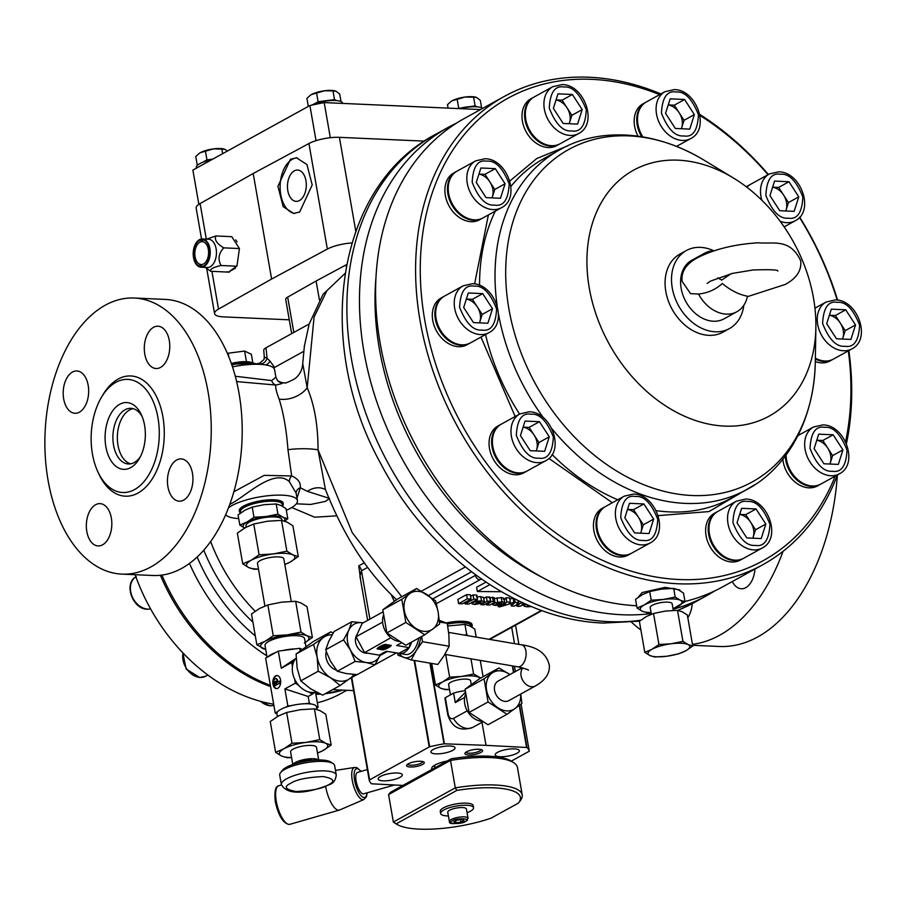 <?xml version="1.0" encoding="UTF-8"?>
<svg xmlns="http://www.w3.org/2000/svg" width="906" height="906" viewBox="0 0 906 906"><rect width="100%" height="100%" fill="white"/><g stroke="black" fill="none" stroke-linecap="round" stroke-linejoin="round"><path stroke-width="1.36" d="M367.372 769.568L357.519 772.399A11.144 3.896 74 0 0 356.115 780.983A11.144 3.896 74 0 0 363.668 793.826L394.404 784.992M354.62 767.45A16.716 5.832 74 0 0 354.371 767.507A16.716 5.832 74 0 0 352.264 780.383A16.716 5.832 74 0 0 363.6 799.636A16.716 5.832 74 0 0 363.85 799.545M325.673 786.431A20.057 6.999 74 0 0 325.764 786.974A20.057 6.999 74 0 0 339.376 810.077A20.057 6.999 74 0 0 339.671 809.975L363.748 799.59M281.46 784.981L278.776 785.751A20.057 6.999 74 0 0 278.267 785.966A20.057 6.999 74 0 0 276.262 801.21A20.057 6.999 74 0 0 289.308 824.403A20.057 6.999 74 0 0 289.863 824.313L339.376 810.077M754.868 484.665L709.013 511.562L658.175 515.616M612.32 502.739L548.911 458.436M515.152 416.5L480.973 337.066M698.503 294.031C707.643 293.125 715.593 289.603 722.342 283.476C730.395 290.305 738.764 294.552 747.439 296.217A33.431 25.085 -118.9 0 1 736.906 311.732A33.431 25.085 -118.9 0 1 726.284 314.122A33.431 25.085 -118.9 0 1 698.503 294.031L690.576 293.635L682.127 281.415C681.006 271.743 686.159 263.839 697.575 257.7C714.404 249.207 734.585 244.235 758.129 242.797C773.679 244.167 789.987 238.074 800.689 260.724C801.799 270.407 796.646 278.312 785.23 284.45L747.337 296.704M717.79 277.814L721.686 280.101L730.938 273.759M233.884 491.777L264.19 475.367L291.664 475.944L287.961 449.727C286.466 429.999 283.521 413.113 279.116 399.07C276.353 391.856 275.254 387.179 275.798 385.039L236.613 381.585M296.341 503.815L310.656 504.449L325.39 501.414L329.546 498.413L307.349 491.346L300.294 487.768L297.009 498.221M714.664 590.95A267.44 200.634 -118.9 0 1 706.725 595.65A267.44 200.634 -118.9 0 1 673.113 609.24M651.244 613.566A267.44 200.634 -118.9 0 1 621.743 614.732A267.44 200.634 -118.9 0 1 363.997 351.958A267.44 200.634 -118.9 0 1 448.345 127.304A267.44 200.634 -118.9 0 1 456.545 123.103M235.254 376.25L271.675 380.588A6.682 5.889 76.5 0 0 275.798 385.039C281.438 383.872 283.487 383.113 281.97 382.774L277.666 380.769A6.682 6.67 135.7 0 0 277.666 380.78L275.911 377.315L274.586 369.75A36.772 10.136 170.1 0 0 232.468 366.885M271.675 380.588L275.866 377.19M161.914 575.084A167.157 125.402 61.1 0 0 270.384 685.344M315.73 693.645A167.157 125.402 61.1 0 0 319.206 693.543M326.59 692.965A167.157 125.402 61.1 0 0 341.687 690.066M228.584 507.677A36.772 10.136 -9.9 0 1 231.834 505.616A36.772 10.136 -9.9 0 1 271.551 495.412A36.772 10.136 -9.9 0 1 297.428 500.599L296.103 493.045L289.297 481.596C274.076 467.756 246.024 495.944 231.472 503.51L229.807 504.382M297.428 500.599A36.772 10.136 -9.9 0 1 290.554 508.232A36.772 10.136 -9.9 0 1 286.319 510.293M541.437 576.963A256.296 192.276 -118.9 0 1 379.354 348.799A256.296 192.276 -118.9 0 1 376.001 277.1M692.456 644.325A183.873 110.509 -87.4 0 0 719.704 635.208A183.873 110.509 -87.4 0 0 783.078 551.301M692.626 645.298L719.205 646.476A183.873 110.509 -87.4 0 0 757.778 636.907A183.873 110.509 -87.4 0 0 837.382 474.959M754.936 569.047A21.178 12.729 92.6 0 1 745.774 587.666A21.178 12.729 92.6 0 1 741.335 588.764A21.178 12.729 92.6 0 1 732.297 581.539M447.338 623.826A22.174 6.116 -9.9 0 1 463.159 622.399A22.174 6.116 -9.9 0 1 472.173 625.672A22.174 6.116 -9.9 0 1 471.867 627.077M290.464 159.241L277.927 186.319L283.193 206.693L293.691 213.442L299.671 212.004L312.208 184.926L306.941 164.552L296.443 157.791L290.464 159.241M297.293 157.871A27.86 16.738 -87.4 0 0 292.276 159.32A27.86 16.738 -87.4 0 0 280.158 189.048A27.86 16.738 -87.4 0 0 294.676 213.442M315.854 694.336A167.157 125.402 61.1 0 0 320.43 694.121M325.299 693.679A167.157 125.402 61.1 0 0 342.717 690.112M431.992 769.387A17.826 4.915 -9.9 0 1 431.664 768.333A17.826 4.915 -9.9 0 1 435.005 765.004A17.826 4.915 -9.9 0 1 447.122 761.04M433.442 766A16.716 4.609 170.1 0 0 434.767 766.487M452.774 750.361A12.254 3.375 -9.9 0 1 439.535 753.769A12.254 3.375 -9.9 0 1 430.916 752.037A12.254 3.375 -9.9 0 1 433.204 749.489A12.254 3.375 -9.9 0 1 446.443 746.091A12.254 3.375 -9.9 0 1 455.061 747.824A12.254 3.375 -9.9 0 1 452.774 750.361M517.077 753.226A12.254 3.375 -9.9 0 1 503.827 756.635A12.254 3.375 -9.9 0 1 495.208 754.902A12.254 3.375 -9.9 0 1 497.496 752.354A12.254 3.375 -9.9 0 1 510.735 748.956A12.254 3.375 -9.9 0 1 519.365 750.689A12.254 3.375 -9.9 0 1 517.077 753.226M400.022 777.348A12.254 3.375 -9.9 0 1 386.771 780.757A12.254 3.375 -9.9 0 1 378.153 779.024A12.254 3.375 -9.9 0 1 380.441 776.476A12.254 3.375 -9.9 0 1 393.68 773.078A12.254 3.375 -9.9 0 1 402.309 774.8A12.254 3.375 -9.9 0 1 400.022 777.348M422.592 764.46A8.969 2.469 -9.9 0 1 411.709 767.008A8.969 2.469 -9.9 0 1 406.851 764.913A8.969 2.469 -9.9 0 1 408.278 763.815A8.969 2.469 -9.9 0 1 416.703 761.448A8.969 2.469 -9.9 0 1 423.781 761.957A8.969 2.469 -9.9 0 1 422.592 764.46M407.745 764.132A7.576 2.084 170.1 0 0 413.102 765.185A7.576 2.084 170.1 0 0 421.256 763.09A7.576 2.084 170.1 0 0 422.672 761.527M480.927 752.433A8.969 2.469 -9.9 0 1 470.033 754.992A8.969 2.469 -9.9 0 1 465.174 752.897A8.969 2.469 -9.9 0 1 466.601 751.799A8.969 2.469 -9.9 0 1 475.038 749.432A8.969 2.469 -9.9 0 1 482.105 749.942A8.969 2.469 -9.9 0 1 480.927 752.433M466.069 752.116A7.576 2.084 170.1 0 0 471.426 753.169A7.576 2.084 170.1 0 0 479.58 751.074A7.576 2.084 170.1 0 0 480.995 749.511M239.456 511.346A22.288 6.138 -9.9 0 1 239.241 510.758A22.288 6.138 -9.9 0 1 243.397 506.137A22.288 6.138 -9.9 0 1 267.474 499.942A22.288 6.138 -9.9 0 1 283.148 503.09A22.288 6.138 -9.9 0 1 283.148 503.713M105.221 305.231A138.176 83.046 92.6 0 1 134.213 298.029A138.176 83.046 92.6 0 1 210.826 415.537A138.176 83.046 92.6 0 1 150.894 566.93A138.176 83.046 92.6 0 1 121.902 574.121A138.176 83.046 92.6 0 1 45.3 456.613A138.176 83.046 92.6 0 1 105.221 305.231M134.213 298.029L165.175 299.41A138.176 83.046 92.6 0 1 241.789 416.919A138.176 83.046 92.6 0 1 181.857 568.3A138.176 83.046 92.6 0 1 152.876 575.503L121.902 574.121M160.543 367.417A21.178 12.729 92.6 0 1 156.092 368.515A21.178 12.729 92.6 0 1 144.36 350.509A21.178 12.729 92.6 0 1 153.544 327.315A21.178 12.729 92.6 0 1 157.984 326.217A21.178 12.729 92.6 0 1 169.716 344.223A21.178 12.729 92.6 0 1 160.543 367.417M79.434 412.162A21.178 12.729 92.6 0 1 74.983 413.272A21.178 12.729 92.6 0 1 63.25 395.265A21.178 12.729 92.6 0 1 72.435 372.072A21.178 12.729 92.6 0 1 76.874 370.962A21.178 12.729 92.6 0 1 88.607 388.968A21.178 12.729 92.6 0 1 79.434 412.162M102.582 544.834A21.178 12.729 92.6 0 1 98.142 545.933A21.178 12.729 92.6 0 1 86.398 527.926A21.178 12.729 92.6 0 1 95.583 504.733A21.178 12.729 92.6 0 1 100.022 503.634A21.178 12.729 92.6 0 1 111.766 521.641A21.178 12.729 92.6 0 1 102.582 544.834M183.691 500.089A21.178 12.729 92.6 0 1 179.252 501.188A21.178 12.729 92.6 0 1 167.508 483.181A21.178 12.729 92.6 0 1 176.693 459.988A21.178 12.729 92.6 0 1 181.132 458.889A21.178 12.729 92.6 0 1 192.876 476.884A21.178 12.729 92.6 0 1 183.691 500.089M317.327 702.796A167.157 125.402 61.1 0 0 340.599 693.713L346.805 690.293M160.396 575.265A167.157 125.402 61.1 0 0 270.611 686.601M135.141 574.71A167.157 125.402 61.1 0 0 273.68 704.2M471.335 626.759L471.177 625.842A21.178 5.832 170.1 0 0 447.394 624.098M837.393 474.937A267.44 200.634 -118.9 0 1 762.863 564.687L722.863 586.748A267.44 200.634 -118.9 0 1 684.97 601.437M299.467 200.532A15.651 9.411 92.6 0 1 287.814 190.702A15.651 9.411 92.6 0 1 294.291 170.872A15.651 9.411 92.6 0 1 304.416 175.707A15.651 9.411 92.6 0 1 303.487 196.33A15.651 9.411 92.6 0 1 299.467 200.532M240.418 513.113A22.174 6.116 -9.9 0 1 239.535 511.799A22.174 6.116 -9.9 0 1 250.973 504.2A22.174 6.116 -9.9 0 1 274.224 500.893A22.174 6.116 -9.9 0 1 283.227 504.166A22.174 6.116 -9.9 0 1 282.547 506.137M115.855 382.343A56.614 34.02 92.6 0 1 157.984 417.87A56.614 34.02 92.6 0 1 134.575 489.557A56.614 34.02 92.6 0 1 97.995 472.083A56.614 34.02 92.6 0 1 101.313 397.53A56.614 34.02 92.6 0 1 115.855 382.343M101.313 397.53L102.661 395.243A60.17 36.172 92.6 0 1 118.12 379.093A60.17 36.172 92.6 0 1 162.899 416.851A60.17 36.172 92.6 0 1 138.006 493.057A60.17 36.172 92.6 0 1 99.128 474.495L97.995 472.083M638.22 597.303L642.116 592.547L665.095 587.371L679.93 589.965L680.066 590.735M848.854 350.565A267.44 200.634 -118.9 0 1 846.431 443.646M762.863 564.687A267.44 200.634 -118.9 0 1 420.124 320.996A267.44 200.634 -118.9 0 1 504.472 96.342A267.44 200.634 -118.9 0 1 660.893 93.941M636.669 605.774A267.44 200.634 -118.9 0 1 380.124 343.057A267.44 200.634 -118.9 0 1 464.472 118.414L504.472 96.342M342.672 103.42L342.627 103.148A17.826 4.915 170.1 0 0 330.679 100.589A17.826 4.915 170.1 0 0 311.596 105.175M482.581 108.414A17.826 4.915 170.1 0 0 460.044 108.652M211.585 159.784A17.826 4.915 170.1 0 0 199.682 163.714A17.826 4.915 170.1 0 0 196.353 167.417L196.477 168.12M202.344 238.958L208.573 239.229A14.156 8.505 92.6 0 1 216.126 248.844A14.156 8.505 92.6 0 1 207.304 267.508L201.075 267.236A14.156 8.505 92.6 0 1 193.522 257.61A14.156 8.505 92.6 0 1 202.344 238.958A14.156 8.505 92.6 0 1 209.909 248.572A14.156 8.505 92.6 0 1 201.075 267.236M206.625 239.15L215.911 235.956C214.235 239.716 216.84 243.68 223.714 247.859C218.573 253.533 217.689 259.41 221.075 265.503C213.34 267.225 209.864 269.139 210.645 271.256L205.368 267.417M848.322 350.86A264.099 198.131 -118.9 0 1 845.57 441.766M835.207 476.137A264.099 198.131 -118.9 0 1 616.193 566.046A264.099 198.131 -118.9 0 1 424.733 320.045A264.099 198.131 -118.9 0 1 659.625 94.643M282.581 506.307L282.242 504.336A21.178 5.832 170.1 0 0 273.635 501.222A21.178 5.832 170.1 0 0 251.449 504.37A21.178 5.832 170.1 0 0 240.52 511.618L240.747 512.875M130.736 467.609A33.431 20.091 92.6 0 1 105.855 446.624A33.431 20.091 92.6 0 1 119.694 404.291A33.431 20.091 92.6 0 1 141.291 414.608A33.431 20.091 92.6 0 1 139.331 458.64A33.431 20.091 92.6 0 1 130.736 467.609M142.174 416.635A27.86 16.738 -87.4 0 0 130.906 408.312A27.86 16.738 -87.4 0 0 125.062 409.761A27.86 16.738 -87.4 0 0 112.978 440.293A27.86 16.738 -87.4 0 0 128.425 463.974A27.86 16.738 -87.4 0 0 134.269 462.524A27.86 16.738 -87.4 0 0 140.385 456.692M335.379 100.521A14.485 3.998 170.1 0 0 326.319 100.679A14.485 3.998 170.1 0 0 313.419 104.349L318.108 101.755L334.518 99.603L336.624 100.6M475.956 106.783A14.485 3.998 170.1 0 0 466.896 106.942A14.485 3.998 170.1 0 0 459.059 108.607M212.616 159.218A14.485 3.998 170.1 0 0 202.276 162.48M434.563 765.264L434.993 767.733M133.114 408.663A27.86 16.738 -87.4 0 0 129.513 409.965A27.86 16.738 -87.4 0 0 117.35 438.64A27.86 16.738 -87.4 0 0 130.657 463.827M469.976 343.125A26.75 20.068 -118.9 0 1 469.591 343.351A26.75 20.068 -118.9 0 1 461.086 345.254A26.75 20.068 -118.9 0 1 436.749 324.405A26.75 20.068 -118.9 0 1 443.747 296.511A26.75 20.068 -118.9 0 1 444.144 296.307M469.591 343.351L467.009 344.767A26.75 20.068 -118.9 0 1 458.515 346.681A26.75 20.068 -118.9 0 1 434.178 325.82A26.75 20.068 -118.9 0 1 441.177 297.938L443.747 296.511M832.988 359.308A26.75 20.068 -118.9 0 1 832.603 359.535A26.75 20.068 -118.9 0 1 824.109 361.437A26.75 20.068 -118.9 0 1 815.343 359.025M832.603 359.535L830.032 360.95A26.75 20.068 -118.9 0 1 821.527 362.864A26.75 20.068 -118.9 0 1 815.309 361.562M631.12 553.453A26.75 20.068 -118.9 0 1 630.735 553.668A26.75 20.068 -118.9 0 1 622.241 555.582A26.75 20.068 -118.9 0 1 597.903 534.733A26.75 20.068 -118.9 0 1 604.902 506.839A26.75 20.068 -118.9 0 1 605.287 506.624M630.735 553.668L628.164 555.095A26.75 20.068 -118.9 0 1 619.659 556.997A26.75 20.068 -118.9 0 1 595.321 536.148A26.75 20.068 -118.9 0 1 602.32 508.255L604.902 506.839M559.659 143.986A26.75 20.068 -118.9 0 1 559.274 144.213A26.75 20.068 -118.9 0 1 550.78 146.115A26.75 20.068 -118.9 0 1 526.443 125.266A26.75 20.068 -118.9 0 1 533.441 97.372A26.75 20.068 -118.9 0 1 533.827 97.169M559.274 144.213L556.703 145.628A26.75 20.068 -118.9 0 1 548.198 147.542A26.75 20.068 -118.9 0 1 523.861 126.681A26.75 20.068 -118.9 0 1 530.859 98.799L533.441 97.372M743.305 558.447A26.75 20.068 -118.9 0 1 742.92 558.674A26.75 20.068 -118.9 0 1 734.415 560.576A26.75 20.068 -118.9 0 1 710.077 539.727A26.75 20.068 -118.9 0 1 717.076 511.833A26.75 20.068 -118.9 0 1 717.473 511.63M742.92 558.674L740.338 560.089A26.75 20.068 -118.9 0 1 731.844 562.003A26.75 20.068 -118.9 0 1 707.507 541.154A26.75 20.068 -118.9 0 1 714.506 513.26L717.076 511.833M482.558 218.142A26.75 20.068 -118.9 0 1 482.173 218.357A26.75 20.068 -118.9 0 1 473.668 220.271A26.75 20.068 -118.9 0 1 449.331 199.422A26.75 20.068 -118.9 0 1 456.33 171.528A26.75 20.068 -118.9 0 1 456.726 171.325M482.173 218.357L479.591 219.784A26.75 20.068 -118.9 0 1 471.097 221.698A26.75 20.068 -118.9 0 1 446.76 200.838A26.75 20.068 -118.9 0 1 453.759 172.955L456.33 171.528M820.406 484.302A26.75 20.068 -118.9 0 1 820.021 484.517A26.75 20.068 -118.9 0 1 811.527 486.431A26.75 20.068 -118.9 0 1 785.309 455.933M820.021 484.517L817.45 485.944A26.75 20.068 -118.9 0 1 808.945 487.847A26.75 20.068 -118.9 0 1 782.841 459.104M526.726 471.199A26.75 20.068 -118.9 0 1 526.341 471.426A26.75 20.068 -118.9 0 1 517.836 473.328A26.75 20.068 -118.9 0 1 493.498 452.479A26.75 20.068 -118.9 0 1 500.497 424.586A26.75 20.068 -118.9 0 1 500.893 424.382M526.341 471.426L523.759 472.841A26.75 20.068 -118.9 0 1 515.265 474.755A26.75 20.068 -118.9 0 1 490.927 453.906A26.75 20.068 -118.9 0 1 497.926 426.013L500.497 424.586M209.49 248.799A13.431 8.075 -87.4 0 0 202.31 239.682A13.431 8.075 -87.4 0 0 193.941 257.383A13.431 8.075 -87.4 0 0 201.109 266.511A13.431 8.075 -87.4 0 0 209.49 248.799M251.166 362.4A16.727 4.609 170.1 0 0 246.466 361.664A16.727 4.609 170.1 0 0 231.302 363.476M396.601 824.166L394.167 822.591A66.863 18.426 -9.9 0 1 393.351 822.036L388.572 794.596L450.497 760.428L451.267 758.752A64.632 17.814 -9.9 0 1 511.312 761.153L513.759 762.716A66.863 18.426 -9.9 0 1 517.428 767.439L522.218 794.879A66.863 18.426 -9.9 0 1 520.361 800.564L518.594 802.875A64.632 17.814 -9.9 0 1 518.425 803.09L491.109 818.163A64.632 17.814 -9.9 0 1 396.601 824.166A64.632 17.814 -9.9 0 1 396.16 823.86L393.351 822.036L455.288 787.858A66.863 18.426 -9.9 0 1 522.218 794.879M813.509 298.142A140.407 105.334 -118.9 0 1 815.876 327.383A140.407 105.334 -118.9 0 1 712.014 424.721A140.407 105.334 -118.9 0 1 589.296 288.142A140.407 105.334 -118.9 0 1 733.486 178.052A140.407 105.334 -118.9 0 1 813.509 298.142M470.373 342.921A26.75 20.068 -118.9 0 1 461.867 344.824A26.75 20.068 -118.9 0 1 437.53 323.974A26.75 20.068 -118.9 0 1 444.529 296.081L463.113 285.832A26.75 20.068 -118.9 0 0 456.114 313.725A26.75 20.068 -118.9 0 0 480.452 334.574A26.75 20.068 -118.9 0 0 488.946 332.672L470.373 342.921M851.968 348.855A26.75 20.068 -118.9 0 1 843.463 350.758A26.75 20.068 -118.9 0 1 819.126 329.909A26.75 20.068 -118.9 0 1 826.125 302.015L835.377 299.92C857.631 299.671 871.765 339.116 851.968 348.855L833.384 359.104A26.75 20.068 -118.9 0 1 824.879 361.007A26.75 20.068 -118.9 0 1 815.355 358.187M631.516 553.238A26.75 20.068 -118.9 0 1 623.022 555.152A26.75 20.068 -118.9 0 1 598.685 534.302A26.75 20.068 -118.9 0 1 605.684 506.409L624.257 496.16A26.75 20.068 -118.9 0 0 617.258 524.042A26.75 20.068 -118.9 0 0 641.595 544.902A26.75 20.068 -118.9 0 0 650.1 542.988L631.516 553.238M560.055 143.782A26.75 20.068 -118.9 0 1 551.55 145.685A26.75 20.068 -118.9 0 1 527.213 124.835A26.75 20.068 -118.9 0 1 534.212 96.942L552.796 86.693A26.75 20.068 -118.9 0 0 545.797 114.586A26.75 20.068 -118.9 0 0 570.134 135.436A26.75 20.068 -118.9 0 0 578.64 133.533L560.055 143.782M743.69 558.243A26.75 20.068 -118.9 0 1 735.196 560.146A26.75 20.068 -118.9 0 1 710.859 539.297A26.75 20.068 -118.9 0 1 717.858 511.414L736.442 501.154A26.75 20.068 -118.9 0 0 729.432 529.047A26.75 20.068 -118.9 0 0 753.781 549.897A26.75 20.068 -118.9 0 0 762.274 547.994L743.69 558.243M482.955 217.938A26.75 20.068 -118.9 0 1 474.45 219.841A26.75 20.068 -118.9 0 1 450.112 198.992A26.75 20.068 -118.9 0 1 457.111 171.098L475.695 160.849A26.75 20.068 -118.9 0 0 468.696 188.742A26.75 20.068 -118.9 0 0 493.034 209.592A26.75 20.068 -118.9 0 0 501.528 207.678L482.955 217.938M839.386 473.838A26.75 20.068 -118.9 0 1 830.881 475.741A26.75 20.068 -118.9 0 1 806.544 454.891A26.75 20.068 -118.9 0 1 813.543 426.998L822.795 424.914C845.049 424.665 859.182 464.099 839.386 473.838L820.802 484.087A26.75 20.068 -118.9 0 1 812.297 486.001A26.75 20.068 -118.9 0 1 786.08 454.914M527.111 470.995A26.75 20.068 -118.9 0 1 518.617 472.909A26.75 20.068 -118.9 0 1 494.28 452.049A26.75 20.068 -118.9 0 1 501.278 424.167L519.863 413.906A26.75 20.068 -118.9 0 0 512.853 441.8A26.75 20.068 -118.9 0 0 537.201 462.649A26.75 20.068 -118.9 0 0 545.695 460.746L527.111 470.995M673.317 610.406L672.161 603.781A11.144 3.069 170.1 0 0 664.325 602.207A11.144 3.069 170.1 0 0 652.286 605.299A11.144 3.069 170.1 0 0 650.202 607.609L651.357 614.234M202.559 266.353A13.375 8.041 92.6 0 1 200.362 265.096L198.267 263.261A11.438 6.874 92.6 0 1 194.835 252.785A11.438 6.874 92.6 0 1 199.184 242.661A11.438 6.874 92.6 0 1 199.818 242.253A11.438 6.874 92.6 0 1 208.335 249.433A11.438 6.874 92.6 0 1 203.601 263.929A11.438 6.874 92.6 0 1 198.267 263.261M282.094 520.474L281.936 519.614A18.256 5.028 170.1 0 0 274.529 516.93A18.256 5.028 170.1 0 0 255.401 519.648A18.256 5.028 170.1 0 0 245.979 525.899L246.194 527.145M199.184 242.661L201.426 241.019A13.375 8.041 92.6 0 1 202.174 240.543A13.375 8.041 92.6 0 1 203.737 239.954M743.86 305.22A44.575 33.443 -118.9 0 1 729.387 328.606L722.943 332.162A44.575 33.443 -118.9 0 1 665.819 291.551A44.575 33.443 -118.9 0 1 679.874 254.11L686.329 250.554A44.575 33.443 -118.9 0 1 713.826 250.781M729.387 328.606A44.575 33.443 -118.9 0 1 672.263 287.995A44.575 33.443 -118.9 0 1 686.329 250.554M473.555 807.722L473.192 805.615A16.716 4.609 170.1 0 0 461.426 803.248A16.716 4.609 170.1 0 0 443.374 807.892A16.716 4.609 170.1 0 0 440.259 811.357L440.622 813.475A16.716 4.609 -9.9 0 1 443.747 809.998A16.716 4.609 -9.9 0 1 461.8 805.366A16.716 4.609 -9.9 0 1 473.555 807.722A16.716 4.609 -9.9 0 1 470.44 811.187A16.716 4.609 -9.9 0 1 467.077 812.705M736.906 311.732L724.007 318.855A33.431 25.085 -118.9 0 1 713.384 321.234A33.431 25.085 -118.9 0 1 682.954 295.175A33.431 25.085 -118.9 0 1 691.708 260.305L704.608 253.193A33.431 25.085 -118.9 0 1 714.064 250.781M466.42 808.967A9.468 2.616 170.1 0 0 459.761 807.631A9.468 2.616 170.1 0 0 449.523 810.258A9.468 2.616 170.1 0 0 447.757 812.229L449.376 821.515A9.468 2.616 -9.9 0 1 451.154 819.545A9.468 2.616 -9.9 0 1 461.38 816.918A9.468 2.616 -9.9 0 1 468.04 818.254L466.42 808.967M471.267 684.676L470.588 680.757A11.144 3.069 170.1 0 0 462.74 679.183A11.144 3.069 170.1 0 0 450.712 682.275A11.144 3.069 170.1 0 0 448.629 684.585L450.429 694.879M259.116 554.812L251.087 560.293A24.519 6.761 -9.9 0 1 273.17 553.951A24.519 6.761 -9.9 0 1 284.858 553.34A24.519 6.761 -9.9 0 1 292.74 554.823L286.885 551.165L273.17 553.951L259.116 554.812L253.748 524.019L267.463 521.233L281.517 520.372L287.032 522.105L292.887 525.763L298.267 556.556L292.74 554.823A24.519 6.761 -9.9 0 1 290.237 562.037L298.267 556.556M700.655 256.104A33.431 25.085 -118.9 0 1 704.608 253.193M291.256 601.38L283.838 558.866A13.375 3.681 170.1 0 0 274.427 556.975A13.375 3.681 170.1 0 0 259.988 560.689A13.375 3.681 170.1 0 0 257.485 563.464L264.914 605.989M465.571 694.268A17.826 13.375 61.1 0 0 464.721 703.747A17.826 13.375 61.1 0 0 481.867 721.267M267.077 657.314L265.028 645.548A20.057 5.527 -9.9 0 1 275.379 638.673A20.057 5.527 -9.9 0 1 296.398 635.684A20.057 5.527 -9.9 0 1 304.552 638.651L305.945 646.669M302.128 649.432L301.505 649.138A20.057 5.527 -9.9 0 1 302.344 649.274M522.252 667.767L498.085 681.097A11.144 8.358 61.1 0 0 494.574 690.463A11.144 8.358 61.1 0 0 508.855 700.61L535.378 685.978A11.144 8.358 -118.9 0 1 521.097 675.831A11.144 8.358 -118.9 0 1 520.95 674.687A11.144 8.358 -118.9 0 1 522.83 667.926M277.836 688.254A6.557 3.941 92.6 0 1 276.466 688.605A6.557 3.941 92.6 0 1 272.831 683.033A6.557 3.941 92.6 0 1 275.673 675.853A6.557 3.941 92.6 0 1 277.043 675.514A6.557 3.941 92.6 0 1 280.679 681.086A6.557 3.941 92.6 0 1 277.836 688.254M277.315 675.536A6.557 3.941 -87.4 0 0 276.205 675.876A6.557 3.941 -87.4 0 0 273.352 682.83A6.557 3.941 -87.4 0 0 276.726 688.594M282.559 650.565L295.492 648.866A20.057 5.527 -9.9 0 0 282.559 650.565L278.301 651.12L275.786 652.513A20.057 5.527 -9.9 0 0 268.153 656.725L265.628 658.107L275.209 712.988L277.723 711.595A20.057 5.527 -9.9 0 1 280.656 709.455A20.057 5.527 -9.9 0 1 285.356 707.382L287.87 706L284.892 688.922L308.165 696.454L312.264 694.189L308.901 692.003A20.057 15.051 61.1 0 0 311.97 692.467A20.057 15.051 61.1 0 0 314.914 692.263A20.057 15.051 61.1 0 0 316.081 691.98M315.469 692.15L318.131 707.348L316.375 706.521A20.057 5.527 -9.9 0 1 316.432 706.714L316.896 709.409M316.375 706.521A20.057 5.527 170.1 0 0 311.075 704.007A20.057 5.527 -9.9 0 0 305.073 703.736L309.331 703.181L308.165 696.454M285.356 707.382A20.057 5.527 -9.9 0 1 292.14 705.434A20.057 5.527 -9.9 0 1 305.073 703.736M300.758 680.859L318.221 671.221L330.441 677.654L340.135 685.491L322.672 695.129L310.441 688.696L300.758 680.859L297.145 668.152L296.081 654.053L313.317 641.516L330.781 631.878L323.431 637.45A24.519 18.392 -118.9 0 1 332.151 634.755M411.698 642.003A17.826 10.113 99.7 0 1 409.319 647.28L409.025 647.767A17.826 10.113 99.7 0 1 404.189 652.614A17.826 10.113 99.7 0 1 399.818 653.475A17.826 10.113 99.7 0 1 399.025 653.283L386.216 651.255L379.172 655.14L364.552 652.648L390.826 637.722A17.826 13.375 -118.9 0 1 382.876 624.041A17.826 13.375 -118.9 0 1 382.66 622.513L382.615 621.901A17.826 13.375 61.1 0 0 382.66 622.513M418.64 638.175A17.826 10.113 99.7 0 1 409.988 653.6A17.826 10.113 99.7 0 1 405.605 654.46L399.818 653.475M293.08 764.392A13.148 3.624 -9.9 0 1 295.379 762.456A13.148 3.624 -9.9 0 1 308.255 758.934A13.148 3.624 -9.9 0 1 318.414 759.975M318.708 759.964L316.511 747.371A13.148 3.624 170.1 0 0 307.259 745.513A13.148 3.624 170.1 0 0 293.057 749.16A13.148 3.624 170.1 0 0 290.6 751.889L292.797 764.494M312.638 760.293A8.8 2.424 170.1 0 0 298.844 762.614A8.8 2.424 170.1 0 0 298.629 762.739M391.233 645.4A20.057 6.806 -4.7 0 1 388.198 647.824A20.057 6.806 -4.7 0 1 383.102 649.885L377.021 648.855A20.057 6.806 -4.7 0 1 385.152 644.37L391.233 645.4M386.511 647.994A20.057 6.806 175.3 0 0 388.142 647.201A20.057 6.806 175.3 0 0 390.713 645.321M399.161 641.482A17.826 13.375 -118.9 0 1 391.313 638.107M356.828 635.027A11.144 8.358 61.1 0 0 355.594 642.263A11.144 8.358 61.1 0 0 367.598 653.169M326.681 652.513L325.752 649.715L328.799 641.233L334.031 631.55L351.845 621.731L348.799 630.202A21.178 15.889 61.1 0 0 350.429 650.055A21.178 15.889 61.1 0 0 366.137 662.513A21.178 15.889 61.1 0 0 380.203 655.129A21.178 15.889 61.1 0 0 380.509 654.404L374.959 664.811L357.157 674.642L346.137 673.543L337.304 671.255L330.43 661.086L326.681 652.513M333.08 763.554L330.633 761.98A25.628 7.067 170.1 0 0 310.43 760.53A25.628 7.067 170.1 0 0 286.33 767.291A25.628 7.067 170.1 0 0 282.264 770.428L280.498 772.727A27.86 7.678 -9.9 0 1 284.926 769.319A27.86 7.678 -9.9 0 1 311.12 761.969A27.86 7.678 -9.9 0 1 333.08 763.554A27.86 7.678 -9.9 0 1 334.608 765.525L336.262 775.015A27.86 7.678 -9.9 0 0 316.67 771.085A27.86 7.678 -9.9 0 0 286.579 778.82A27.86 7.678 -9.9 0 0 281.381 784.596L279.716 775.106A27.86 7.678 -9.9 0 1 280.498 772.727M388.821 646.759L383 646.352L382.819 645.638A19.06 6.467 -4.7 0 1 384.291 645.072L389.727 646.001A19.06 6.467 -4.7 0 1 388.934 646.68L388.821 646.759M387.847 645.831L386.805 646.408L384.314 645.842L387.847 645.831M522.547 602.671L516.341 604.562L518.549 602.49L513.827 602.275L508.776 603.996L510.338 602.128L509.602 597.903L506.046 597.745L504.223 599.965M513.827 602.275L513.102 598.085L509.818 599.172M490.44 601.312L487.134 601.165L480.848 604.63L484.166 604.778L488.651 602.297L490.825 602.014L486.522 604.88L489.84 605.038L494.778 602.173L493.272 601.369L489.478 601.844L490.44 601.312L489.704 597.088L486.397 596.941L483.793 598.379M494.925 602.875L492.773 604.812L495.378 605.412L501.958 604.551L495.593 604.676L496.884 603.781L503.034 604.053L504.631 602.411L501.958 601.754L494.925 602.875L494.155 597.632L488.742 597.62M477.553 599.308L473.77 599.138L470.078 601.176L467.394 601.052L471.086 599.013L470.35 594.8L466.567 594.63L457.881 599.421L458.617 603.645L462.4 603.815L466.273 601.675L468.946 601.799L465.084 603.928L468.866 604.098L477.553 599.308L476.816 595.083L473.034 594.914L470.61 596.25M472.094 625.219A22.288 6.138 170.1 0 0 472.094 624.596A22.288 6.138 170.1 0 0 446.239 622.92M485.967 582.128L476.613 587.292L477.36 591.516L501.403 591.731M483.589 597.711L480.746 596.624L476.375 596.918M504.042 603.43L504.631 602.411L503.895 598.198L503.306 599.217L503.895 598.198L501.222 597.53L494.189 598.651M285.073 382.842L284.507 382.819C284.586 383.646 287.904 382.366 294.461 379.014C299.535 375.254 302.287 370.124 302.717 363.623L304.371 346.194L309.15 324.065L323.068 294.291L345.039 273.431L326.907 290.656L314.076 317.077L307.202 387.757C314.405 404.642 318.017 425.344 318.04 449.852L352.275 532.705L401.743 596.737M302.717 363.623L307.202 387.757A22.288 14.858 158.2 0 1 279.116 399.07M360.826 581.267L358.742 565.865L364.28 562.819M336.783 515.842L314.631 517.201L291.777 507.53M287.961 449.727A22.288 3.986 -0.9 0 1 318.04 449.852L325.413 489.5C343.997 536.386 367.576 572.988 396.149 599.308L396.635 599.727M277.666 380.78A6.682 6.67 135.7 0 0 281.97 382.774L284.62 382.819M309.184 323.974L266.002 347.791A12.118 3.341 170.1 0 0 263.737 350.226L264.292 357.032L267.066 358.278L270.011 361.143L274.597 367.417M394.325 601.358L391.154 594.596M325.118 489.41A22.288 17.927 -62.3 0 0 307.349 491.346M296.16 493.351A6.682 5.493 -6.7 0 1 300.294 487.768C300.883 482.683 298.006 478.742 291.664 475.944A6.682 4.892 126.3 0 0 289.297 481.596M273.057 367.508A6.682 4.609 146.3 0 0 273.646 366.59M367.621 567.405L361.483 570.791L359.931 576.137L367.643 620.361M346.579 264.643A11.144 3.069 170.1 0 0 345.956 264.96L346.228 266.511M319.422 299.999L316.103 281.007L345.956 264.96M293.827 332.445L287.666 297.123L316.103 281.007M287.666 297.123A11.144 3.069 170.1 0 0 285.696 299.365L291.675 333.635M379.999 655.559L387.428 651.459M353.589 690.598L332.593 689.659M356.975 674.63L351.755 677.507A11.144 3.069 170.1 0 0 351.347 677.745L369.206 780.1A11.144 3.069 -9.9 0 1 369.614 779.862L429.218 746.974L414.121 660.417M396.239 652.966L375.061 664.653M489.806 584.642L477.36 591.516M265.809 364.948A6.682 4.621 146.2 0 0 270.011 361.143M261.811 364.461L261.109 363.85A6.682 5.345 119.5 0 0 267.066 358.278L266.002 347.791M261.109 363.85L259.626 363.521M264.292 357.043L263.963 359.535A6.682 6.523 20.2 0 0 264.337 356.862M289.263 319.818L223.623 316.896A22.288 6.138 -9.9 0 1 214.575 313.612A22.288 6.138 -9.9 0 1 218.516 309.105L271.619 279.025L327.349 249.059A22.288 6.138 -9.9 0 1 351.902 242.944M631.539 622.196A183.873 110.509 -87.4 0 0 640.882 629.942M692.229 603.634A21.178 12.729 92.6 0 1 687.813 617.688M402.91 785.434L371.913 783.815A11.144 3.069 170.1 0 1 371.528 783.792A81.347 22.424 -9.9 0 1 369.206 780.1M414.62 660.508L429.671 746.748A81.347 22.424 -9.9 0 1 444.008 743.803L429.931 663.113M430.35 663.192L444.416 743.815L486.024 745.355L481.992 722.308M486.024 745.355L526.579 747.473L519.251 705.446M519.58 705.196L526.964 747.495A81.347 22.424 -9.9 0 1 529.285 751.187L521.063 704.087M515.378 671.561L514.461 666.238M512.728 665.944L513.861 672.399M529.285 751.187A11.144 3.069 170.1 0 1 528.878 751.425L511.278 761.131M238.708 518.606A36.772 10.136 -9.9 0 1 225.696 514.744M355.775 231.166L339.399 137.338L424.416 141.132M339.399 137.338A22.288 6.138 170.1 0 0 308.935 143.533L327.349 249.059M271.619 279.025L253.204 173.499L308.935 143.533M206.296 239.127L200.101 203.578L253.204 173.499M230.951 236.625L228.969 236.545M210.645 271.256L228.55 272.14L236.976 265.843L239.433 248.55L231.766 236.67L215.911 235.956M200.101 203.578A22.288 6.138 170.1 0 0 196.16 208.086L201.551 238.98M226.953 271.857L228.652 271.936A17.826 10.713 -87.4 0 0 229.411 272.117M198.856 204.348L192.876 170.101L309.897 105.538L316.035 140.668M480.497 109.569L324.189 102.593L330.316 137.712M324.189 102.593A150.441 41.461 170.1 0 0 309.897 105.538M235.775 239.909L237.078 241.891M235.549 268.119L228.652 271.936M223.714 247.859L239.433 248.55M221.075 265.503L236.919 266.205M447.734 625.978L464.948 624.404L469.727 625.899L474.778 629.058L476.182 637.111M699.738 114.383A267.44 200.634 -118.9 0 1 768.379 174.484M799.704 217.18A267.44 200.634 -118.9 0 1 837.62 300.158M464.948 624.404L466.726 634.562L468.447 635.785M464.552 635.117L466.726 634.562M699.93 115.447A264.099 198.131 -118.9 0 1 768.039 174.677M799.488 217.406A264.099 198.131 -118.9 0 1 837.189 300.09M474.597 283.963L488.379 214.937M509.829 181.03L536.782 158.516L567.903 145.775M746.272 186.761A26.75 20.068 -118.9 0 1 747.439 186.047L750.021 184.62A26.75 20.068 -118.9 0 1 750.406 184.416M637.96 136.093A26.75 20.068 -118.9 0 1 643.045 103.794L645.616 102.378A26.75 20.068 -118.9 0 1 646.012 102.163M651.074 612.592L646.884 612.671L642.116 611.176L637.054 608.017L635.536 599.342L642.467 594.608L649.693 591.527L661.539 589.127L673.679 588.379L678.447 589.874L683.509 593.034L685.015 601.72L673.033 608.775M434.608 765.23L435.039 767.699M244.892 528.232L239.83 525.072L238.063 514.914L244.994 510.18L252.219 507.111L264.065 504.699L276.194 503.963L280.962 505.457L286.024 508.617L287.802 518.776L284.643 521.143M746.703 187.089A26.75 20.068 -118.9 0 1 750.021 184.62M641.618 136.613A26.75 20.068 -118.9 0 1 645.616 102.378M637.054 608.017L644.279 604.948L651.21 600.214L649.693 591.527M673.679 588.379L675.197 597.054L680.247 600.214L685.015 601.72M651.21 600.214L663.351 599.466L675.197 597.054M477.202 106.863L475.106 105.866L457.734 108.55M212.763 159.128L206.964 159.898L202.264 162.491M388.572 794.596L390.633 792.206L451.267 758.752M276.194 503.963L277.972 514.11L283.023 517.281L287.802 518.776M252.219 507.111L253.986 517.269L266.126 516.522L277.972 514.11M239.83 525.072L247.055 522.003L253.986 517.269M651.063 612.501A21.178 5.832 -9.9 0 1 642.116 611.176A21.178 5.832 -9.9 0 1 644.279 604.948A21.178 5.832 -9.9 0 1 663.351 599.466A21.178 5.832 -9.9 0 1 680.247 600.214A21.178 5.832 -9.9 0 1 678.084 606.454A21.178 5.832 -9.9 0 1 673.011 608.673M341.03 101.563L339.727 94.099L336.149 91.279L333 90.906L334.518 99.603M310.237 95.334L311.539 94.507A14.485 3.998 170.1 0 0 310.384 95.232L306.908 98.403L308.312 106.421M316.59 93.069L324.586 90.759A14.485 3.998 170.1 0 0 311.539 94.507L316.59 93.069L318.108 101.755M335.152 90.906L335.299 90.951A14.485 3.998 170.1 0 0 335.152 90.906A14.485 3.998 170.1 0 0 324.586 90.759L333 90.906M335.299 90.951L336.149 91.279M475.106 105.866L473.589 97.18L476.737 97.542L480.305 100.362L481.607 107.825M475.877 97.225A14.485 3.998 170.1 0 0 475.729 97.18L476.737 97.542M450.814 101.597L452.117 100.781A14.485 3.998 170.1 0 0 450.962 101.506L447.485 104.677L448.096 108.12M457.179 99.332L465.163 97.033A14.485 3.998 170.1 0 0 452.117 100.781L457.179 99.332L458.696 108.029M475.729 97.18A14.485 3.998 170.1 0 0 465.163 97.033L473.589 97.18M199.241 153.374L200.396 152.65A14.485 3.998 170.1 0 0 199.241 153.374A14.485 3.998 170.1 0 0 199.105 153.465L195.764 156.545L197.281 165.232M205.447 151.2L213.442 148.901A14.485 3.998 170.1 0 0 200.396 152.65L205.447 151.2L206.964 159.898M224.009 149.048L224.156 149.082A14.485 3.998 170.1 0 0 224.009 149.048A14.485 3.998 170.1 0 0 213.442 148.901L221.857 149.048L222.672 153.669M221.857 149.048L225.005 149.411L227.383 151.064M224.156 149.094L225.005 149.411M396.16 823.86L456.783 790.417L455.288 787.858L450.497 760.428A66.863 18.426 -9.9 0 1 513.759 762.716M244.541 528.051A21.178 5.832 -9.9 0 1 247.055 522.003A21.178 5.832 -9.9 0 1 266.126 516.522A21.178 5.832 -9.9 0 1 283.023 517.281A21.178 5.832 -9.9 0 1 284.167 520.995M746.906 187.248A26.75 20.068 -118.9 0 1 750.791 184.19L769.375 173.941A26.75 20.068 -118.9 0 0 761.855 200.237M642.773 136.806A26.75 20.068 -118.9 0 1 646.397 101.948L664.97 91.699A26.75 20.068 -118.9 0 0 657.971 119.581A26.75 20.068 -118.9 0 0 682.309 140.441A26.75 20.068 -118.9 0 0 690.814 138.527L676.612 146.364M456.783 790.417A64.632 17.814 -9.9 0 1 518.594 802.875M228.867 357.032L228.199 353.215L227.406 353.533M246.466 361.664L244.609 351.064L228.199 353.215M252.797 362.638L251.336 354.246L244.609 351.064M449.501 689.568L445.31 689.647L440.531 688.152L435.48 684.993L431.709 663.418M480.248 660.406L483.102 676.714M470.961 658.821L473.612 674.03L480.735 678.016M445.673 654.517L449.636 677.178L461.766 676.431L473.612 674.03M435.48 684.993L442.694 681.912L449.636 677.178M774.573 181.087L788.979 181.732L798.775 196.862L794.154 211.347L779.738 210.702L769.941 195.571L774.573 181.087M468.3 292.989L482.717 293.623L492.513 308.753L487.881 323.238L473.464 322.593L463.679 307.474L468.3 292.989M831.312 309.173L845.728 309.807L855.524 324.937L850.904 339.422L836.487 338.776L826.691 323.657L831.312 309.173M670.168 98.845L684.585 99.49L694.37 114.62L689.749 129.105L675.332 128.459L665.548 113.329L670.168 98.845M629.455 503.306L643.872 503.951L653.656 519.081L649.036 533.566L634.619 532.921L624.823 517.79L629.455 503.306M557.983 93.839L572.399 94.484L582.196 109.615L577.575 124.099L563.158 123.454L553.362 108.324L557.983 93.839M741.629 508.311L756.046 508.945L765.842 524.076L761.21 538.56L746.793 537.926L737.008 522.796L741.629 508.311M480.882 167.995L495.299 168.641L505.095 183.771L500.463 198.255L486.046 197.61L476.262 182.48L480.882 167.995M818.73 434.155L833.146 434.801L842.942 449.92L838.322 464.404L823.905 463.77L814.109 448.64L818.73 434.155M525.05 421.064L539.466 421.698L549.263 436.828L544.631 451.313L530.214 450.678L520.429 435.548L525.05 421.064M682.275 611.822L687.337 614.981L692.75 646.035L685.819 650.768L678.605 653.849L666.759 656.25L654.619 656.997L649.851 655.502L644.789 652.343L639.376 621.29L646.306 616.556L653.52 613.475L665.366 611.074L677.507 610.327L682.275 611.822M448.413 815.966A16.716 4.609 -9.9 0 1 440.622 813.475M449.478 689.477A21.178 5.832 -9.9 0 1 440.531 688.152A21.178 5.832 -9.9 0 1 442.694 681.912A21.178 5.832 -9.9 0 1 461.766 676.431A21.178 5.832 -9.9 0 1 478.674 677.19A21.178 5.832 -9.9 0 1 480.169 678.334M242.729 563.849L248.584 567.507A24.519 6.761 -9.9 0 1 251.087 560.293L242.729 563.849L237.349 533.068L245.379 527.586L253.748 524.019M798.775 196.862L788.458 202.559L783.554 194.994L778.662 187.429L788.979 181.732M778.662 187.429L772.625 187.157M788.458 202.559L785.762 210.973M492.513 308.753L482.185 314.45L472.4 299.32L482.717 293.623M472.4 299.32L466.364 299.048M482.185 314.45L479.5 322.864M855.524 324.937L845.207 330.633L840.304 323.068L835.411 315.503L845.728 309.807M835.411 315.503L829.375 315.231M845.207 330.633L842.512 339.048M694.37 114.62L684.053 120.305L674.257 105.187L684.585 99.49M674.257 105.187L668.232 104.915M684.053 120.305L681.369 128.731M653.656 519.081L643.339 524.778L633.543 509.648L643.872 503.951M633.543 509.648L627.518 509.376M643.339 524.778L640.655 533.192M582.196 109.615L571.879 115.311L566.975 107.746L562.082 100.181L572.399 94.484M562.082 100.181L556.046 99.909M571.879 115.311L569.183 123.726M765.842 524.076L755.513 529.772L745.717 514.642L756.046 508.945M745.717 514.642L739.692 514.381M755.513 529.772L752.829 538.187M505.095 183.771L494.767 189.467L484.982 174.337L495.299 168.641M484.982 174.337L478.946 174.065M494.767 189.467L492.083 197.882M842.942 449.92L832.625 455.616L827.722 448.051L822.829 440.486L833.146 434.801M822.829 440.486L816.793 440.225M832.625 455.616L829.93 464.031M549.263 436.828L538.934 442.524L529.138 427.394L539.466 421.698M529.138 427.394L523.113 427.134M538.934 442.524L536.25 450.939M677.507 610.327L682.931 641.38L687.982 644.54L692.75 646.035M644.789 652.343L652.014 649.262L658.945 644.528L653.52 613.475M658.945 644.528L671.086 643.781L682.931 641.38M286.885 551.165L281.517 520.372M258.459 569.047A24.519 6.761 -9.9 0 1 248.584 567.507L254.11 569.24L258.482 569.172M284.835 564.551L290.237 562.037A24.519 6.761 -9.9 0 1 284.812 564.449M785.706 210.973A15.64 11.733 61.1 0 0 786.148 209.796A15.64 11.733 61.1 0 0 783.554 194.994A15.64 11.733 61.1 0 0 772.614 187.225M479.433 322.864A15.64 11.733 61.1 0 0 479.874 321.698A15.64 11.733 61.1 0 0 477.292 306.885A15.64 11.733 61.1 0 0 466.341 299.116M842.444 339.048A15.64 11.733 61.1 0 0 842.886 337.881A15.64 11.733 61.1 0 0 840.304 323.068A15.64 11.733 61.1 0 0 829.364 315.299M681.301 128.72A15.64 11.733 61.1 0 0 681.742 127.553A15.64 11.733 61.1 0 0 679.16 112.74A15.64 11.733 61.1 0 0 668.209 104.971M640.587 533.181A15.64 11.733 61.1 0 0 641.029 532.015A15.64 11.733 61.1 0 0 638.436 517.213A15.64 11.733 61.1 0 0 627.496 509.432M569.115 123.726A15.64 11.733 61.1 0 0 569.557 122.548A15.64 11.733 61.1 0 0 566.975 107.746A15.64 11.733 61.1 0 0 556.035 99.977M752.761 538.187A15.64 11.733 61.1 0 0 753.203 537.02A15.64 11.733 61.1 0 0 750.621 522.207A15.64 11.733 61.1 0 0 739.67 514.438M492.015 197.882A15.64 11.733 61.1 0 0 492.456 196.704A15.64 11.733 61.1 0 0 489.874 181.902A15.64 11.733 61.1 0 0 478.923 174.133M829.862 464.031A15.64 11.733 61.1 0 0 830.304 462.864A15.64 11.733 61.1 0 0 827.722 448.051A15.64 11.733 61.1 0 0 816.782 440.282M536.182 450.939A15.64 11.733 61.1 0 0 536.624 449.772A15.64 11.733 61.1 0 0 534.042 434.959A15.64 11.733 61.1 0 0 523.09 427.19M685.819 650.768A21.178 5.832 -9.9 0 1 666.759 656.25A21.178 5.832 -9.9 0 1 649.851 655.502A21.178 5.832 -9.9 0 1 652.014 649.262A21.178 5.832 -9.9 0 1 671.086 643.781A21.178 5.832 -9.9 0 1 687.982 644.54A21.178 5.832 -9.9 0 1 685.819 650.768M445.333 697.688L448.164 713.939A17.157 4.734 -9.9 0 0 447.858 715.162L445.016 698.911A17.157 4.734 -9.9 0 1 445.333 697.688L453.612 693.124A17.157 4.734 -9.9 0 1 465.186 690.734M453.861 821.81L456.851 820.168L461.924 819.5L464.008 820.485L461.007 822.138L455.933 822.795L453.861 821.81M453.612 693.124L455.265 702.603L465.344 692.297M448.164 713.939C449.127 717.914 450.894 719.409 453.487 718.424L467.236 710.836M464.665 697.416L455.265 702.603M455.933 822.795L455.593 820.859M461.007 822.138L460.588 819.67M301.154 603.034L307.021 606.692L312.389 637.484L306.862 635.752L301.007 632.094L295.639 601.301L301.154 603.034M267.87 604.948L273.238 635.74L265.209 641.222L256.851 644.778L251.483 613.996L259.501 608.504L267.87 604.948L281.585 602.162L295.639 601.301M304.359 642.966L312.389 637.484M256.851 644.778L265.741 649.602M301.007 632.094L287.293 634.88L273.238 635.74M471.992 684.155L479.942 678.458L498.923 667.982L484.042 678.809L465.05 689.285L471.992 684.155M484.042 678.809L488.074 701.957L506.998 714.29L488.017 724.766L469.093 712.433L465.05 689.285M265.696 649.375A24.519 6.761 -9.9 0 1 262.706 648.436A24.519 6.761 -9.9 0 1 265.209 641.222A24.519 6.761 -9.9 0 1 287.293 634.88A24.519 6.761 -9.9 0 1 306.862 635.752A24.519 6.761 -9.9 0 1 305.22 642.467M506.998 714.29L521.89 703.464L520.769 694.041M509.942 674.562L498.923 667.982M488.074 701.957L469.093 712.433M520.678 694.087A21.178 15.889 -118.9 0 1 514.959 708.594A21.178 15.889 -118.9 0 1 498.051 707.846A21.178 15.889 -118.9 0 1 486.567 690.1A21.178 15.889 -118.9 0 1 491.992 673.113A21.178 15.889 -118.9 0 1 508.889 673.871A21.178 15.889 -118.9 0 1 509.908 674.574M268.153 656.725L275.786 652.513M300.203 650.859L299.75 648.311L295.492 648.866M278.301 651.12L281.279 668.209L295.843 658.436M284.892 688.922L295.333 683.158L294.62 679.047A20.057 15.051 -118.9 0 1 292.434 666.556L291.721 662.445L281.279 668.209M277.723 711.595A20.057 5.527 -9.9 0 0 276.908 713.611A20.057 5.527 -9.9 0 0 276.953 713.815L275.209 712.988M318.131 707.348L316.681 708.141M301.505 649.138L299.75 648.311M291.721 662.445L294.371 660.519A20.057 15.051 61.1 0 0 292.434 666.556M294.62 679.047A20.057 15.051 61.1 0 0 298.697 685.344L295.333 683.158M287.87 706L292.14 705.434M309.331 703.181L311.075 704.007M314.914 692.263L312.264 694.189M294.371 660.519A20.057 15.051 -118.9 0 1 296.149 658.107M277.882 682.082L277.621 680.599A2.809 1.687 -87.4 0 0 276.126 678.685A2.809 1.687 -87.4 0 0 275.854 678.707M280.407 682.943L279.569 681.153L280.407 682.943L276.624 684.721L276.002 681.176L274.926 681.765L276.058 681.459M274.926 681.765L275.537 685.31L274.461 685.91L276.07 685.344L275.458 681.788M298.697 685.344A20.057 15.051 61.1 0 0 308.901 692.003M274.461 685.91L273.839 682.365A2.809 1.687 92.6 0 1 275.594 678.662A2.809 1.687 92.6 0 1 277.089 680.576L277.395 682.343L279.569 681.153M279.875 682.92L276.624 684.721M439.297 620.384L447.247 623.328L448.9 634.902L449.138 646.238L444.189 655.48L437.825 664.46L411.211 659.93L416.148 650.689L422.524 641.697L421.618 636.533M314.405 708.843L319.931 710.576L325.786 714.234L331.154 745.015L325.639 743.282L319.773 739.624L314.405 708.843L300.35 709.704L286.636 712.49L278.278 716.046L270.248 721.527L275.617 752.32L281.472 755.978L286.998 757.71L291.607 757.62M447.247 623.328L439.467 622.003M449.138 646.238L422.524 641.697M397.621 653.192L398.006 655.231L411.211 659.93M296.081 654.053L313.544 644.415L317.145 657.11L318.221 671.221M340.135 685.491L355.356 674.54M333.182 632.966L330.781 631.878M353.816 674.438A24.519 18.392 -118.9 0 1 350.022 678.526A24.519 18.392 -118.9 0 1 330.441 677.654A24.519 18.392 -118.9 0 1 317.145 657.11A24.519 18.392 -118.9 0 1 323.431 637.45L313.544 644.415M319.773 739.624L306.058 742.41L292.004 743.271L286.636 712.49M292.004 743.271L283.986 748.752L275.617 752.32M317.508 753.101L323.125 750.508L331.154 745.015M420.724 637.031A21.178 12.016 99.7 0 1 416.148 650.689A21.178 12.016 99.7 0 1 403.895 657.45A21.178 12.016 99.7 0 1 399.195 653.328M291.585 757.507A24.519 6.761 -9.9 0 1 281.472 755.978A24.519 6.761 -9.9 0 1 283.986 748.752A24.519 6.761 -9.9 0 1 306.058 742.41A24.519 6.761 -9.9 0 1 325.639 743.282A24.519 6.761 -9.9 0 1 323.125 750.508A24.519 6.761 -9.9 0 1 317.485 752.988M336.488 670.225A13.375 10.034 -118.9 0 1 326.307 651.437M409.025 647.767L399.025 653.283M410.361 642.739L409.319 647.28M382.491 622.184L356.035 636.771L362.14 623.396L383.023 611.878M409.24 647.643L396.647 645.502L401.46 642.841M356.035 636.771L364.552 652.648M377.474 648.311L378.153 648.424M383.408 615.378A17.826 13.375 61.1 0 0 382.615 621.901M382.411 646.012L382.366 645.344M382.876 648.232L383.023 648.254A17.656 5.991 175.3 0 0 385.333 647.303L386.522 648.13A19.06 6.467 -4.7 0 1 383.102 649.466L378.176 648.628A19.06 6.467 -4.7 0 1 380.101 647.031L380.044 646.442M378.176 648.628L378.119 648.005A19.06 6.467 -4.7 0 1 379.637 646.669M380.101 646.408L381.233 647.224L380.101 647.031M380.418 647.813L382.287 647.077L383.476 647.903L379.829 648.322A17.656 5.991 -4.7 0 1 381.233 647.224M363.102 622.864A21.178 15.889 61.1 0 0 362.853 622.818A21.178 15.889 61.1 0 0 348.799 630.202L343.555 639.885L325.752 649.715M385.333 647.303L385.378 647.926A17.656 5.991 -4.7 0 1 383.068 648.877L383.023 648.254M383.068 648.877L382.026 648.696L383.476 647.903M382.287 647.077L382.332 647.699M380.826 647.881L380.882 648.503M385.378 647.926L386.522 648.13M362.853 622.818L351.845 621.731M343.555 639.885L350.429 650.055L355.118 661.425L337.304 671.255M355.118 661.425L366.137 662.513L374.959 664.811M389.75 604.653L397.7 598.968L416.692 588.492L401.8 599.308L382.819 609.783L389.75 604.653M401.8 599.308L405.843 622.467L424.767 634.789L405.786 645.265L386.862 632.932L382.819 609.783M424.767 634.789L439.659 623.974L438.142 612.116L435.616 600.814L416.692 588.492M405.843 622.467L386.862 632.932M386.805 646.408L387.508 645.774M386.76 645.785L384.982 645.48M432.717 629.104A21.178 15.889 -118.9 0 1 415.82 628.345A21.178 15.889 -118.9 0 1 404.336 610.61A21.178 15.889 -118.9 0 1 409.75 593.623A21.178 15.889 -118.9 0 1 426.658 594.37A21.178 15.889 -118.9 0 1 438.142 612.116A21.178 15.889 -118.9 0 1 432.717 629.104M465.084 603.928L464.823 602.467M473.77 599.138L473.034 594.914M470.078 601.176L469.829 599.715M471.086 599.013L467.303 598.843L466.567 594.63M467.303 598.843L458.617 603.645M483.634 597.462L484.37 601.686L481.482 600.848L477.111 601.142L473.215 602.445L472.162 603.928L474.88 604.506L476.85 602.603L480.803 601.222L481.403 601.448L479.534 602.728L474.891 604.506L483.158 602.886L484.246 601.459L483.51 597.235M481.482 600.848L480.746 596.624M477.111 601.142L476.85 599.693M473.215 602.445L473.102 601.765M471.788 602.49L472.162 603.928M474.959 603.883L475.559 604.121L475.446 603.453M480.803 601.222L481.38 601.346M479.534 602.728L479.308 601.437M476.884 603.962L476.669 602.717M475.582 604.121L475.457 603.441M486.522 604.88L486.307 603.6M493.272 601.369L492.536 597.145M487.134 601.165L486.397 596.941M480.848 604.63L480.712 603.872M501.958 601.754L501.222 597.53M497.688 602.06L496.952 597.847M492.773 604.812L492.977 603.294M499.172 604.88L498.991 603.872M496.726 605.072L496.533 603.94M501.437 602.071L501.958 602.433L500.588 603.328L498.164 603.838L499.07 602.603L499.195 603.271L497.915 603.215L499.716 602.343L501.901 602.15M500.588 603.328L500.384 602.15M510.338 602.128L506.782 601.969L503.679 605.729L500.316 606.59L501.765 605.763L499.987 605.661L498.594 606.125L499.387 606.963L515.016 602.377L511.358 605.989L514.053 606.114L519.5 603.974L517.145 606.25L519.614 606.363L525.582 604.042M515.118 602.343L514.495 598.798M506.782 601.969L506.046 597.745M503.679 605.729L503.362 603.872M503.283 605.921L502.955 604.053M501.539 606.193L501.584 604.732M501.063 605.604L500.939 604.936M497.949 605.401L498.153 606.578L498.459 605.367M524.88 603.736L521.833 604.925L523.679 603.192M518.549 602.49L518.221 600.633M511.358 605.989L510.973 603.758M521.301 602.615L521.199 602.048M517.145 606.25L516.93 604.982M526.295 604.268L525.129 604.223M525.231 604.778L524.461 605.299L524.325 604.529M524.144 606.205L524.461 605.299L524.144 606.205L526.76 606.816L531.414 606.544M530.542 606.273L528.107 606.465L527.915 605.344M528.107 606.465L526.964 606.069L528.255 605.174M360.848 771.436A14.938 5.21 74 0 0 354.586 780.27A14.938 5.21 74 0 0 361.358 795.966A14.938 5.21 74 0 0 367.009 792.863M640.712 620.236A267.44 200.634 -118.9 0 1 609.149 621.675A267.44 200.634 -118.9 0 1 365.764 413.147A267.44 200.634 -118.9 0 1 435.763 134.247L448.345 127.304M485.537 334.552A193.895 145.458 61.1 0 0 519.568 414.065M552.105 454.529A193.895 145.458 61.1 0 0 617.756 499.75M656.148 510.622A193.895 145.458 61.1 0 0 731.335 498.074L746.782 489.557A193.895 145.458 -118.9 0 1 551.879 428.663M815.876 327.383L815.298 362.004A189.864 142.435 -118.9 0 1 674.857 493.634A189.864 142.435 -118.9 0 1 508.912 308.946A189.864 142.435 -118.9 0 1 703.883 160.068C650.157 127.757 595.253 128.98 559.444 150.011A193.895 145.458 -118.9 0 0 497.168 305.764M135.911 576.85A17.826 13.375 61.1 0 0 131.744 595.502A17.826 13.375 61.1 0 0 147.871 609.115A17.826 13.375 61.1 0 0 150.6 608.911M183.057 653.045A17.826 13.375 61.1 0 0 200.192 677.416A17.826 13.375 61.1 0 0 205.866 676.136L199.728 677.529L186.172 669.081L182.819 652.796M260.668 701.38A17.826 13.375 61.1 0 0 270.52 705.74A17.826 13.375 61.1 0 0 273.884 705.389M788.186 218.165C779.658 219.026 772.218 211.438 765.853 195.39C766.669 179.671 771.561 172.627 780.53 174.269C789.058 173.408 796.51 181.007 802.863 197.044C802.048 212.763 797.155 219.807 788.186 218.165M784.154 226.874L795.219 220.77A26.75 20.068 -118.9 0 1 786.714 222.683A26.75 20.068 -118.9 0 1 780.134 221.245M481.924 330.056C473.396 330.916 465.944 323.329 459.591 307.281C460.407 291.562 465.299 284.529 474.257 286.16C482.796 285.311 490.237 292.898 496.601 308.935C495.786 324.654 490.893 331.698 481.924 330.056M844.936 346.239C836.408 347.1 828.956 339.512 822.603 323.476C823.418 307.746 828.311 300.713 837.28 302.344C845.808 301.494 853.259 309.082 859.613 325.118C858.797 340.837 853.905 347.881 844.936 346.239M683.792 135.923C675.253 136.783 667.813 129.184 661.448 113.148C662.263 97.429 667.156 90.385 676.125 92.027C684.664 91.166 692.105 98.754 698.469 114.802C697.643 130.521 692.762 137.553 683.792 135.923M643.079 540.384C634.54 541.244 627.099 533.645 620.735 517.609C621.55 501.89 626.442 494.846 635.412 496.488C643.94 495.627 651.391 503.215 657.745 519.263C656.929 534.982 652.037 542.026 643.079 540.384M571.607 130.917C563.079 131.778 555.638 124.19 549.274 108.142C550.089 92.423 554.982 85.391 563.951 87.021C572.479 86.161 579.931 93.76 586.284 109.796C585.469 125.515 580.576 132.559 571.607 130.917M755.253 545.389C746.725 546.239 739.273 538.651 732.92 522.615C733.735 506.896 738.628 499.852 747.586 501.482C756.125 500.633 763.565 508.221 769.93 524.257C769.115 539.976 764.222 547.02 755.253 545.389M494.506 205.073C485.978 205.934 478.527 198.346 472.173 182.299C472.989 166.579 477.881 159.535 486.839 161.177C495.378 160.317 502.819 167.916 509.183 183.952C508.368 199.671 503.476 206.715 494.506 205.073M832.354 471.233C823.826 472.083 816.385 464.495 810.021 448.459C810.836 432.74 815.728 425.695 824.698 427.338C833.226 426.477 840.677 434.065 847.031 450.101C846.215 465.831 841.323 472.864 832.354 471.233M538.674 458.142C530.146 458.991 522.694 451.403 516.329 435.367C517.156 419.648 522.049 412.604 531.007 414.235C539.546 413.385 546.986 420.973 553.351 437.009C552.535 452.728 547.643 459.772 538.674 458.142M465.424 821.436C462.139 824.63 444.54 823.837 452.434 820.859C455.718 817.676 473.328 818.458 465.424 821.436M290.871 783.203C296.217 779.613 306.964 777.405 323.114 776.555C333.997 778.605 335.707 781.38 328.244 784.868C322.898 788.447 312.162 790.655 296.013 791.504C285.118 789.454 283.408 786.68 290.871 783.203M677.926 610.406L694.143 602.592A267.44 200.634 -118.9 0 1 677.779 610.372M189.467 563.441A167.157 125.402 61.1 0 0 266.817 655.819M256.307 364.257A21.178 5.832 170.1 0 0 249.512 362.989A21.178 5.832 170.1 0 0 231.8 364.914M543.498 417.859A193.895 145.458 -118.9 0 1 498.493 313.963M448.663 632.411L521.494 644.834A11.144 6.319 99.7 0 1 526.069 652.263A11.144 6.319 99.7 0 1 520.474 666.261A11.144 6.319 99.7 0 1 517.745 666.805C525.593 668.753 529.104 669.908 528.289 670.259M541.437 610.429L489.081 639.308M436.352 603.668L481.403 579.013M421.449 591.165L465.31 566.963M210.679 541.539A150.441 112.854 61.1 0 0 255.198 611.199M471.505 571.799L428.436 595.559M252.899 622.128A155.186 116.421 -118.9 0 1 203.793 550.214M514.529 643.645L511.675 627.303M475.31 574.653L475.435 575.355A11.144 3.069 -9.9 0 1 475.922 575.106M358.742 565.865A6.682 5.017 61.1 0 1 361.483 570.791L369.908 619.104M432.966 598.787L475.435 575.355A4.462 3.341 61.1 0 0 479.738 579.738M197.157 557.065A162.401 121.834 61.1 0 0 255.311 635.944M351.755 677.507L369.614 779.862M513.509 672.592L512.343 665.887M218.516 309.105L211.913 271.313M559.444 150.011L543.996 158.527A193.895 145.458 61.1 0 0 510.905 186.432M495.299 211.121A193.895 145.458 61.1 0 0 479.568 285.379M255.141 363.499L231.551 364.201M453.487 718.424A17.157 12.877 61.1 0 0 467.598 728.469A17.157 12.877 61.1 0 0 473.057 727.235L482.841 721.844M490.78 601.527L490.044 597.303M363.6 799.636L366.398 796.872L367.224 792.795M289.308 824.403C283.295 823.577 278.629 816.08 275.322 801.912C274.348 791.81 275.333 786.487 278.267 785.966M361.075 771.38L356.975 767.688L354.371 767.507M354.518 767.461L335.458 770.394M639.557 621.142L603.543 623.068C517.824 620.112 428.198 554.461 380.882 463.861C313.544 342.944 335.526 186.613 435.763 134.247M231.54 364.155L245.945 362.196L251.596 362.457L256.953 364.257M150.623 608.957L147.395 609.228C132.582 609.421 123.137 583.056 136.308 576.624M273.895 705.423L270.056 705.865L259.626 701.085M795.219 220.77C815.015 211.041 800.881 171.596 778.628 171.846L769.375 173.941M488.946 332.672C508.753 322.932 494.608 283.487 472.354 283.737L463.113 285.832M690.814 138.527C710.621 128.788 696.476 89.354 674.223 89.603L664.97 91.699M650.1 542.988C669.896 533.249 655.763 493.815 633.509 494.064L624.257 496.16M578.64 133.533C598.436 123.794 584.302 84.349 562.048 84.598L552.796 86.693M762.274 547.994C782.082 538.255 767.937 498.821 745.683 499.059L736.442 501.154M501.528 207.678C521.335 197.938 507.19 158.505 484.937 158.754L475.695 160.849M545.695 460.746C565.503 451.007 551.358 411.573 529.104 411.811L519.863 413.906M707.122 283.385L710.497 281.109L732.308 273.431L753.158 269.954C770.349 269.444 778.582 269.807 777.858 271.053L777.846 271.053M449.376 821.515C448.912 824.358 454.404 824.301 465.854 821.346L468.04 818.254M281.381 784.596C289.082 798.56 316.387 789.953 329.659 784.551C333.419 783.305 335.616 780.123 336.262 775.015M273.589 367.972L303.714 351.347M694.143 602.592L706.725 595.65M472.173 625.672L471.879 624.008M283.227 504.166L282.932 502.513M207.848 675.049L205.866 676.136M535.378 685.978C545.219 680.383 549.874 673.543 549.342 665.468C546.794 653.758 537.518 646.873 521.494 644.834M515.548 625.174L518.9 644.393M541.947 610.61L489.727 639.421M281.868 382.694L284.631 382.819M263.963 359.535L259.637 363.227L256.33 363.827M206.715 268.561L214.575 313.612M239.535 511.799L239.252 510.135M815.298 362.004C813.973 424.733 783.633 470.508 746.782 489.557M733.486 178.052L703.883 160.068M814.947 308.187L826.125 302.015M797.993 435.582L813.543 426.998M447.858 715.162C452.185 727.756 460.588 731.776 473.057 727.235M444.857 654.37L517.745 666.805M276.908 713.611L277.417 716.533M389.761 645.185L389.807 645.819M504.676 602.535L503.94 598.311M492.671 604.608L492.49 603.566M501.845 605.876L501.641 604.698M524.053 606.012L523.827 604.721"/></g></svg>
